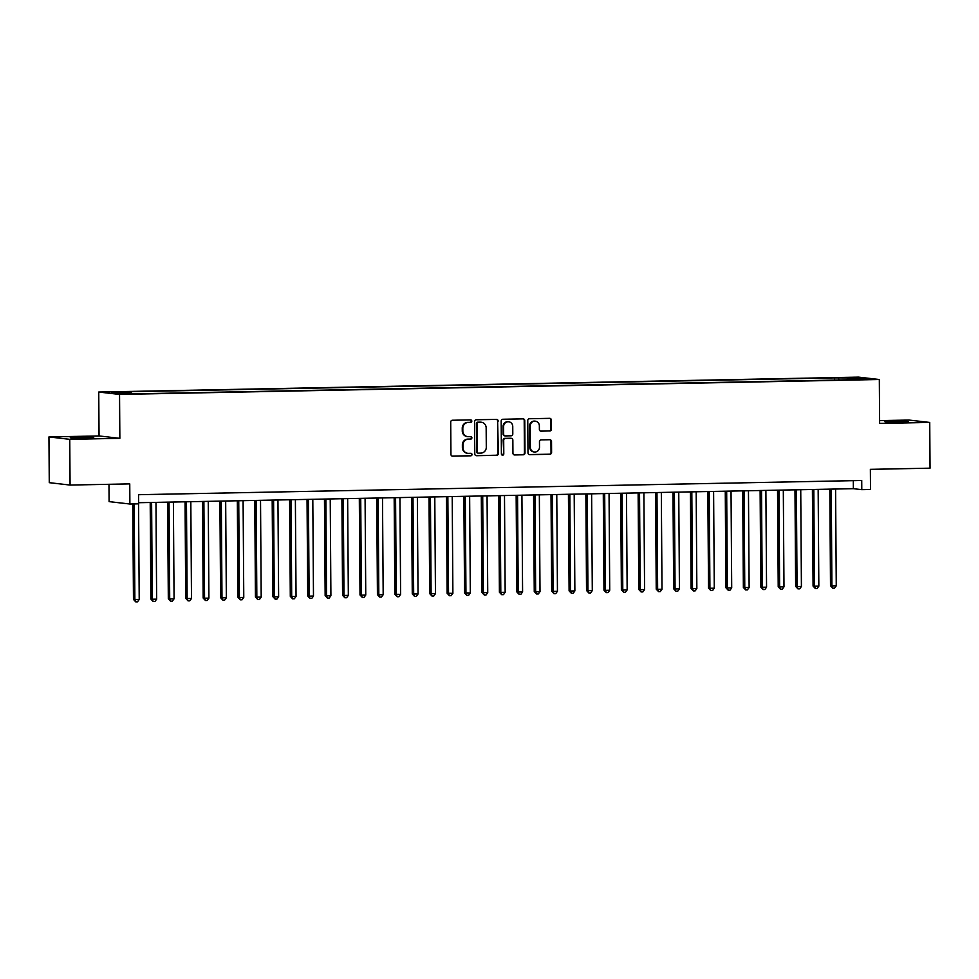 <?xml version="1.0" encoding="UTF-8"?>
<svg xmlns="http://www.w3.org/2000/svg" width="979" height="979" viewBox="0 0 979 979"><rect width="100%" height="100%" fill="white"/><g stroke="black" fill="none" stroke-linecap="round" stroke-linejoin="round"><path stroke-width="1.47" d="M471.792 421.129A1.26 1.199 96.5 0 0 470.581 419.893L452.408 420.248A1.799 1.713 96.5 0 0 450.707 422.084L450.94 454.403A1.799 1.713 96.5 0 0 452.653 456.165L470.838 455.81A1.26 1.199 96.5 0 0 470.972 453.301A1.26 1.199 96.5 0 0 470.813 453.301L468.464 453.338A5.752 5.47 96.5 0 1 462.945 447.709L462.932 445.004A5.752 5.47 96.5 0 1 468.366 439.155L470.715 439.106A1.26 1.199 96.5 0 0 470.85 436.597A1.26 1.199 96.5 0 0 470.703 436.597L468.341 436.646A5.752 5.47 96.5 0 1 462.834 431.005L462.81 428.312A5.752 5.47 96.5 0 1 468.243 422.451L470.593 422.402A1.26 1.199 96.5 0 0 471.792 421.129M467.644 436.61L467.093 436.548A5.752 5.47 96.5 0 1 462.272 430.944L462.247 428.239A5.752 5.47 96.5 0 1 467.681 422.39L470.042 422.341A1.26 1.199 96.5 0 0 470.434 419.893M452.163 456.104L470.275 455.749A1.26 1.199 96.5 0 0 470.666 453.301M467.766 453.314L467.203 453.24A5.752 5.47 96.5 0 1 462.382 447.636L462.369 444.943A5.752 5.47 96.5 0 1 467.803 439.094L470.153 439.045A1.26 1.199 96.5 0 0 470.544 436.597M893.081 421.276L884.955 421.765L889.776 422.108L908.39 421.606L893.081 421.276M78.406 437.27L70.28 437.76L75.102 438.102L93.727 437.601L78.406 437.27M845.991 377.551L853.651 377.723L845.991 377.551M549.733 431.005A1.799 1.713 96.5 0 0 551.434 429.169L551.373 420.101A1.799 1.713 96.5 0 0 549.647 418.339L529.468 418.743A1.799 1.713 96.5 0 0 527.767 420.566L527.987 452.898A1.799 1.713 96.5 0 0 529.712 454.66L549.904 454.256A1.799 1.713 96.5 0 0 551.593 452.433L551.52 441.48A1.799 1.713 96.5 0 0 549.794 439.718L541.154 439.877A1.799 1.713 96.5 0 0 539.466 441.713L539.502 447.146A4.809 4.577 96.5 0 1 534.375 452.004A4.809 4.577 96.5 0 1 530.349 447.317L530.202 426.036A4.809 4.577 96.5 0 1 535.329 421.178A4.809 4.577 96.5 0 1 539.356 425.865L539.38 429.414A1.799 1.713 96.5 0 0 541.093 431.176L549.17 430.931A1.799 1.713 96.5 0 0 550.871 429.108L550.81 420.04A1.799 1.713 96.5 0 0 549.574 418.339M69.754 439.326L119.854 438.335L99.05 435.949L48.95 436.94L69.754 439.326L70.072 485.058L129.754 483.895L129.889 504.014L138.602 503.842L138.541 494.701L861.728 480.493L861.789 489.647L870.502 489.476L870.368 469.345L930.05 468.17L929.732 422.438L908.928 420.052L879.607 420.627M119.854 438.335L119.548 394.427L879.326 379.509L879.631 423.417L929.732 422.438M498.176 421.154A1.799 1.713 96.5 0 0 496.451 419.391L476.271 419.783A1.799 1.713 96.5 0 0 474.57 421.606L474.791 453.938A1.799 1.713 96.5 0 0 476.516 455.7L496.708 455.308A1.799 1.713 96.5 0 0 498.397 453.473L497.613 421.08A1.799 1.713 96.5 0 0 496.377 419.391M502.863 419.257L523.055 418.865A1.799 1.713 96.5 0 1 524.768 420.627L525.001 452.947A1.799 1.713 96.5 0 1 523.3 454.782L514.66 454.954A1.799 1.713 96.5 0 1 512.935 453.191L512.849 440.073A1.799 1.713 96.5 0 0 511.124 438.311L505.397 438.433A1.799 1.713 96.5 0 0 503.695 440.256L503.793 453.901A1.26 1.199 96.5 0 1 502.447 455.186A1.26 1.199 96.5 0 1 501.395 453.95L501.175 421.092A1.799 1.713 96.5 0 1 502.863 419.257M70.072 485.058L49.268 482.671L48.95 436.94M115.718 392.371L123.476 392.053L115.718 392.371M119.548 394.427L98.744 392.041L858.522 377.123L879.326 379.509M834.597 380.085L834.573 377.882L127.074 391.784L131.015 392.224L131.357 393.374M834.573 377.882L857.677 377.955L866.231 378.934L847.055 379.314L850.996 379.766L143.485 393.656L120.38 393.582L111.839 392.603L131.015 392.224M108.975 484.299L109.097 501.627L129.889 504.014M99.05 435.949L98.744 392.041M138.602 502.716L853.358 488.68L861.789 489.647M853.309 480.665L853.358 488.68M839.015 379.999L838.514 378.335M857.677 377.955L856.98 379.118M476.027 455.639L496.145 455.235A1.799 1.713 96.5 0 0 497.834 453.412L497.613 421.08M478.168 422.255A1.26 1.199 96.5 0 0 476.981 423.54L477.177 451.919A1.26 1.199 96.5 0 0 478.388 453.155L480.86 453.106A5.752 5.47 96.5 0 0 486.294 447.244L486.159 427.847A5.752 5.47 96.5 0 0 480.652 422.206L477.605 422.194A1.26 1.199 96.5 0 0 476.418 423.479L476.981 423.54M477.825 453.081A1.26 1.199 96.5 0 1 476.614 451.845L476.418 423.479M481.338 422.243L480.787 422.182A5.752 5.47 96.5 0 0 480.089 422.145L480.652 422.206M477.605 422.194L480.089 422.145M514.171 454.88L522.737 454.721A1.799 1.713 96.5 0 0 524.438 452.885L524.206 420.566A1.799 1.713 96.5 0 0 522.982 418.865M510.989 438.298A1.799 1.713 96.5 0 0 510.561 438.249L504.834 438.359A1.799 1.713 96.5 0 0 503.133 440.195L503.793 453.901M502.178 455.113A1.26 1.199 96.5 0 0 503.23 453.84M512.751 426.477A4.809 4.577 96.5 0 0 508.725 421.79A4.809 4.577 96.5 0 0 503.598 426.648L503.659 434.15A1.799 1.713 96.5 0 0 505.372 435.912L511.111 435.802A1.799 1.713 96.5 0 0 512.8 433.966L512.751 426.477M508.725 421.79L508.162 421.729A4.809 4.577 96.5 0 0 503.035 426.587L503.598 426.648M505.164 435.9L504.601 435.839A1.799 1.713 96.5 0 1 503.096 434.089L503.035 426.587M540.604 431.103L549.17 430.931M535.329 421.178L534.767 421.117A4.809 4.577 96.5 0 0 529.639 425.975L530.202 426.036M534.375 452.004L533.812 451.943A4.809 4.577 96.5 0 1 529.786 447.256L529.639 425.975M529.223 454.586L549.341 454.195A1.799 1.713 96.5 0 0 551.03 452.359L550.957 441.407A1.799 1.713 96.5 0 0 549.733 439.718M132.789 503.965L133.462 599.417L139.214 599.491L138.553 503.842M134.196 503.928L134.857 599.576L135.763 601.877L133.462 599.417M139.214 599.491L137.501 601.84L135.763 601.877M150.203 502.484L150.888 599.075L152.283 599.234L156.64 599.148L155.967 502.374M151.61 502.46L152.283 599.234L153.189 601.534L150.888 599.075M156.64 599.148L154.927 601.51L153.189 601.534M167.629 502.141L168.315 598.732L169.71 598.891L174.066 598.805L173.393 502.031M169.037 502.117L169.71 598.891L170.615 601.192L168.315 598.732M174.066 598.805L172.353 601.167L170.615 601.192M185.055 501.799L185.741 598.389L187.136 598.548L191.492 598.463L190.819 501.689M186.463 501.774L187.136 598.548L188.041 600.849L185.741 598.389M191.492 598.463L189.779 600.825L188.041 600.849M202.482 501.456L203.167 598.047L204.562 598.206L208.919 598.12L208.246 501.346M203.889 501.432L204.562 598.206L205.468 600.506L203.167 598.047M208.919 598.12L207.205 600.482L205.468 600.506M219.908 501.113L220.593 597.704L221.988 597.863L226.345 597.777L225.672 501.003M221.315 501.089L221.988 597.863L222.894 600.164L220.593 597.704M226.345 597.777L224.632 600.139L222.894 600.164M237.334 500.771L238.019 597.361L239.414 597.52L243.771 597.435L243.098 500.661M238.741 500.746L239.414 597.52L240.32 599.833L238.019 597.361M243.771 597.435L242.058 599.797L240.32 599.833M254.76 500.428L255.446 597.019L256.841 597.178L261.197 597.092L260.524 500.318M256.168 500.404L256.841 597.178L257.746 599.491L255.446 597.019M261.197 597.092L259.484 599.454L257.746 599.491M272.186 500.085L272.872 596.676L274.267 596.835L278.623 596.749L277.95 499.975M273.594 500.061L274.267 596.835L275.172 599.148L272.872 596.676M278.623 596.749L276.91 599.111L275.172 599.148M289.613 499.743L290.298 596.333L291.693 596.492L296.05 596.407L295.377 499.633M291.02 499.718L291.693 596.492L292.599 598.805L290.298 596.333M296.05 596.407L294.336 598.769L292.599 598.805M307.039 499.4L307.724 595.991L309.119 596.15L313.476 596.064L312.803 499.29M308.446 499.376L309.119 596.15L310.025 598.463L307.724 595.991M313.476 596.064L311.763 598.426L310.025 598.463M324.465 499.057L325.15 595.648L326.545 595.807L330.902 595.721L330.229 498.947M325.872 499.033L326.545 595.807L327.451 598.12L325.15 595.648M330.902 595.721L329.189 598.083L327.451 598.12M341.891 498.715L342.577 595.305L343.972 595.465L348.328 595.379L347.655 498.605M343.299 498.69L343.972 595.465L344.877 597.777L342.577 595.305M348.328 595.379L346.615 597.741L344.877 597.777M359.317 498.372L360.003 594.963L361.398 595.122L365.754 595.036L365.081 498.262M360.725 498.348L361.398 595.122L362.303 597.435L360.003 594.963M365.754 595.036L364.041 597.398L362.303 597.435M376.744 498.03L377.429 594.62L378.824 594.779L383.181 594.694L382.508 497.919M378.151 498.005L378.824 594.779L379.73 597.092L377.429 594.62M383.181 594.694L381.467 597.055L379.73 597.092M394.17 497.699L394.843 594.277L400.607 594.363L399.934 497.577M395.577 497.662L396.25 594.449L397.156 596.749L394.843 594.277M400.607 594.363L398.894 596.713L397.156 596.749M411.596 497.356L412.269 593.935L418.033 594.02L417.36 497.234M413.003 497.32L413.676 594.106L414.582 596.407L412.269 593.935M418.033 594.02L416.32 596.37L414.582 596.407M429.022 497.014L429.695 593.592L435.459 593.678L434.786 496.891M430.43 496.977L431.103 593.763L432.008 596.064L429.695 593.592M435.459 593.678L433.746 596.027L432.008 596.064M446.448 496.671L447.122 593.25L452.885 593.335L452.212 496.549M447.856 496.634L448.529 593.421L449.434 595.721L447.122 593.25M452.885 593.335L451.172 595.685L449.434 595.721M463.875 496.329L464.548 592.907L470.312 592.993L469.639 496.206M465.282 496.292L465.955 593.078L466.861 595.379L464.548 592.907M470.312 592.993L468.598 595.342L466.861 595.379M481.301 495.986L481.974 592.576L487.738 592.65L487.065 495.863M482.708 495.949L483.381 592.736L484.287 595.036L481.974 592.576M487.738 592.65L486.025 594.999L484.287 595.036M498.727 495.643L499.4 592.234L500.807 592.393L505.164 592.307L504.491 495.533M500.134 495.607L500.807 592.393L501.713 594.694L499.4 592.234M505.164 592.307L503.451 594.657L501.713 594.694M516.153 495.301L516.826 591.891L518.234 592.05L522.59 591.965L521.917 495.19M517.561 495.276L518.234 592.05L519.139 594.351L516.826 591.891M522.59 591.965L520.877 594.314L519.139 594.351M533.579 494.958L534.253 591.549L535.66 591.708L540.016 591.622L539.343 494.848M534.987 494.933L535.66 591.708L536.565 594.008L534.253 591.549M540.016 591.622L538.303 593.972L536.565 594.008M551.006 494.615L551.679 591.206L553.086 591.365L557.443 591.279L556.77 494.505M552.413 494.591L553.086 591.365L553.992 593.666L551.679 591.206M557.443 591.279L555.729 593.629L553.992 593.666M568.432 494.273L569.105 590.863L570.512 591.022L574.869 590.937L574.196 494.162M569.839 494.248L570.512 591.022L571.418 593.323L569.105 590.863M574.869 590.937L573.156 593.286L571.418 593.323M585.858 493.93L586.531 590.521L587.938 590.68L592.295 590.594L591.622 493.82M587.265 493.905L587.938 590.68L588.844 592.98L586.531 590.521M592.295 590.594L590.582 592.944L588.844 592.98M603.284 493.587L603.957 590.178L605.365 590.337L609.721 590.251L609.048 493.477M604.692 493.563L605.365 590.337L606.27 592.638L603.957 590.178M609.721 590.251L608.008 592.601L606.27 592.638M620.71 493.245L621.384 589.835L622.791 589.994L627.147 589.909L626.474 493.135M622.118 493.22L622.791 589.994L623.696 592.295L621.384 589.835M627.147 589.909L625.434 592.258L623.696 592.295M638.137 492.902L638.81 589.493L640.217 589.652L644.574 589.566L643.901 492.792M639.544 492.878L640.217 589.652L641.123 591.952L638.81 589.493M644.574 589.566L642.86 591.928L641.123 591.952M655.563 492.559L656.236 589.15L657.643 589.309L662 589.223L661.327 492.449M656.97 492.535L657.643 589.309L658.549 591.61L656.236 589.15M662 589.223L660.287 591.585L658.549 591.61M672.989 492.217L673.662 588.807L675.069 588.966L679.426 588.881L678.753 492.107M674.396 492.192L675.069 588.966L675.975 591.267L673.662 588.807M679.426 588.881L677.713 591.243L675.975 591.267M690.415 491.874L691.088 588.465L692.496 588.624L696.852 588.538L696.179 491.764M691.823 491.85L692.496 588.624L693.401 590.924L691.088 588.465M696.852 588.538L695.139 590.9L693.401 590.924M707.841 491.531L708.515 588.122L709.922 588.281L714.278 588.195L713.605 491.421M709.249 491.507L709.922 588.281L710.827 590.582L708.515 588.122M714.278 588.195L712.565 590.557L710.827 590.582M725.268 491.189L725.941 587.779L727.348 587.938L731.705 587.853L731.032 491.079M726.675 491.164L727.348 587.938L728.254 590.251L725.941 587.779M731.705 587.853L729.991 590.215L728.254 590.251M742.694 490.846L743.367 587.437L744.774 587.596L749.131 587.51L748.458 490.736M744.101 490.822L744.774 587.596L745.68 589.909L743.367 587.437M749.131 587.51L747.418 589.872L745.68 589.909M760.12 490.503L760.793 587.094L762.2 587.253L766.557 587.167L765.884 490.393M761.527 490.479L762.2 587.253L763.106 589.566L760.793 587.094M766.557 587.167L764.844 589.529L763.106 589.566M777.546 490.161L778.219 586.751L779.627 586.91L783.983 586.825L783.31 490.051M778.954 490.136L779.627 586.91L780.532 589.223L778.219 586.751M783.983 586.825L782.27 589.187L780.532 589.223M794.972 489.818L795.646 586.409L797.053 586.568L801.409 586.482L800.736 489.708M796.38 489.794L797.053 586.568L797.958 588.881L795.646 586.409M801.409 586.482L799.696 588.844L797.958 588.881M812.399 489.476L813.072 586.066L814.479 586.225L818.836 586.14L818.163 489.365M813.806 489.451L814.479 586.225L815.385 588.538L813.072 586.066M818.836 586.14L817.122 588.501L815.385 588.538M829.825 489.133L830.498 585.723L831.905 585.883L836.262 585.797L835.589 489.023M831.232 489.108L831.905 585.883L832.811 588.195L830.498 585.723M836.262 585.797L834.549 588.159L832.811 588.195"/></g></svg>
